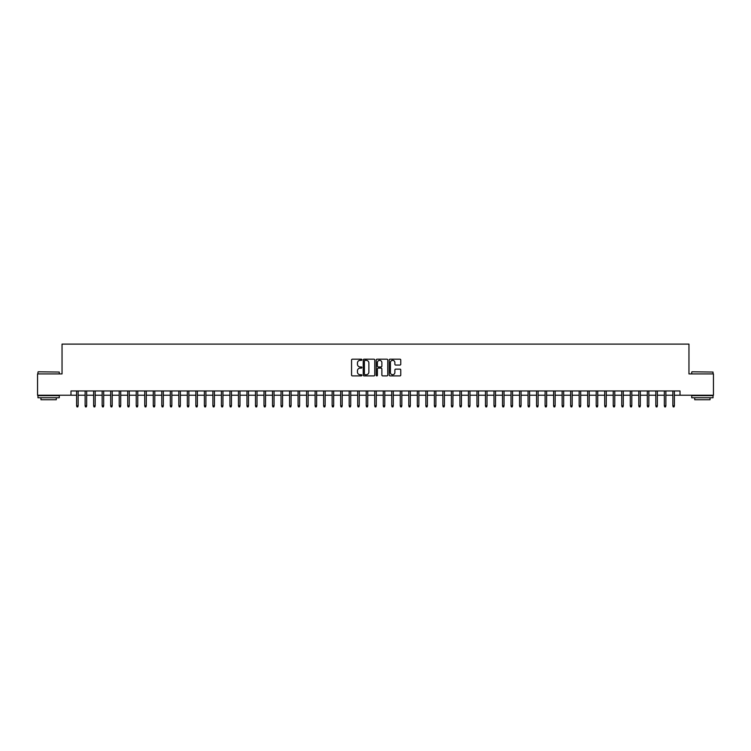 <?xml version="1.0" encoding="UTF-8"?>
<svg xmlns="http://www.w3.org/2000/svg" width="751" height="751" viewBox="0 0 751 751"><rect width="100%" height="100%" fill="white"/><g stroke="black" fill="none" stroke-linecap="round" stroke-linejoin="round"><path stroke-width="1.13" d="M361.869 359.757A0.582 0.582 0 0 0 361.287 359.175L352.407 359.175A0.835 0.835 0 0 0 351.571 360.011L351.571 375.059A0.835 0.835 0 0 0 352.407 375.894L361.287 375.894A0.582 0.582 0 0 0 361.869 375.312A0.582 0.582 0 0 0 361.287 374.73L360.133 374.73A2.675 2.675 0 0 1 357.457 372.055L357.457 370.797A2.675 2.675 0 0 1 360.133 368.121L361.287 368.121A0.582 0.582 0 0 0 361.869 367.539A0.582 0.582 0 0 0 361.287 366.948L360.133 366.948A2.675 2.675 0 0 1 357.457 364.273L357.457 363.024A2.675 2.675 0 0 1 360.133 360.349L361.287 360.349A0.582 0.582 0 0 0 361.869 359.757M399.936 365.07A0.835 0.835 0 0 0 400.771 364.235L400.771 360.011A0.835 0.835 0 0 0 399.936 359.175L390.069 359.175A0.835 0.835 0 0 0 389.234 360.011L389.234 375.059A0.835 0.835 0 0 0 390.069 375.894L399.936 375.894A0.835 0.835 0 0 0 400.771 375.059L400.771 369.961A0.835 0.835 0 0 0 399.936 369.126L395.711 369.126A0.835 0.835 0 0 0 394.876 369.961L394.876 372.487A2.234 2.234 0 0 1 392.642 374.73A2.234 2.234 0 0 1 390.407 372.487L390.407 362.583A2.234 2.234 0 0 1 392.642 360.349A2.234 2.234 0 0 1 394.876 362.583L394.876 364.235A0.835 0.835 0 0 0 395.711 365.07L399.936 365.07M70.979 395.223L37.55 395.223L37.55 373.923L62.042 373.923L62.042 344.108L688.958 344.108L688.958 373.923L713.45 373.923L713.45 395.223L680.021 395.223L680.021 390.961L70.979 390.961L70.979 395.223L76.602 395.223M374.768 360.011A0.835 0.835 0 0 0 373.932 359.175L364.066 359.175A0.835 0.835 0 0 0 363.231 360.011L363.231 375.059A0.835 0.835 0 0 0 364.066 375.894L373.932 375.894A0.835 0.835 0 0 0 374.768 375.059L374.768 360.011M377.068 359.175L386.934 359.175A0.835 0.835 0 0 1 387.769 360.011L387.769 375.059A0.835 0.835 0 0 1 386.934 375.894L382.71 375.894A0.835 0.835 0 0 1 381.874 375.059L381.874 368.957A0.835 0.835 0 0 0 381.039 368.121L378.241 368.121A0.835 0.835 0 0 0 377.406 368.957L377.406 375.312A0.582 0.582 0 0 1 376.814 375.894A0.582 0.582 0 0 1 376.232 375.312L376.232 360.011A0.835 0.835 0 0 1 377.068 359.175M78.142 395.223L85.126 395.223M86.656 395.223L93.64 395.223M95.17 395.223L102.155 395.223M103.694 395.223L110.679 395.223M112.209 395.223L119.193 395.223M120.723 395.223L127.717 395.223M129.247 395.223L136.231 395.223M137.762 395.223L144.746 395.223M146.285 395.223L153.27 395.223M154.8 395.223L161.784 395.223M163.314 395.223L170.299 395.223M171.838 395.223L178.822 395.223M180.353 395.223L187.337 395.223M188.867 395.223L195.861 395.223M197.391 395.223L204.375 395.223M205.905 395.223L212.89 395.223M214.429 395.223L221.414 395.223M222.944 395.223L229.928 395.223M231.458 395.223L238.442 395.223M239.982 395.223L246.966 395.223M248.497 395.223L255.481 395.223M257.011 395.223L263.995 395.223M265.535 395.223L272.519 395.223M274.049 395.223L281.034 395.223M282.573 395.223L289.557 395.223M291.088 395.223L298.072 395.223M299.602 395.223L306.586 395.223M308.126 395.223L315.11 395.223M316.64 395.223L323.625 395.223M325.155 395.223L332.139 395.223M333.679 395.223L340.663 395.223M342.193 395.223L349.177 395.223M350.717 395.223L357.701 395.223M359.231 395.223L366.216 395.223M367.746 395.223L374.73 395.223M376.27 395.223L383.254 395.223M384.784 395.223L391.769 395.223M393.299 395.223L400.283 395.223M401.823 395.223L408.807 395.223M410.337 395.223L417.321 395.223M418.861 395.223L425.845 395.223M427.375 395.223L434.36 395.223M435.89 395.223L442.874 395.223M444.414 395.223L451.398 395.223M452.928 395.223L459.912 395.223M461.443 395.223L468.427 395.223M469.966 395.223L476.951 395.223M478.481 395.223L485.465 395.223M487.005 395.223L493.989 395.223M495.519 395.223L502.503 395.223M504.034 395.223L511.018 395.223M512.558 395.223L519.542 395.223M521.072 395.223L528.056 395.223M529.586 395.223L536.571 395.223M538.11 395.223L545.095 395.223M546.625 395.223L553.609 395.223M555.139 395.223L562.133 395.223M563.663 395.223L570.647 395.223M572.178 395.223L579.162 395.223M580.701 395.223L587.686 395.223M589.216 395.223L596.2 395.223M597.73 395.223L604.715 395.223M606.254 395.223L613.238 395.223M614.769 395.223L621.753 395.223M623.283 395.223L630.277 395.223M631.807 395.223L638.791 395.223M640.321 395.223L647.306 395.223M648.845 395.223L655.83 395.223M657.36 395.223L664.344 395.223M665.874 395.223L672.858 395.223M674.398 395.223L680.021 395.223M364.986 360.349A0.582 0.582 0 0 0 364.404 360.931L364.404 374.139A0.582 0.582 0 0 0 364.986 374.73L366.197 374.73A2.675 2.675 0 0 0 368.872 372.055L368.872 363.024A2.675 2.675 0 0 0 366.197 360.349L364.986 360.349M381.874 362.62A2.234 2.234 0 0 0 379.64 360.386A2.234 2.234 0 0 0 377.406 362.62L377.406 366.113A0.835 0.835 0 0 0 378.241 366.948L381.039 366.948A0.835 0.835 0 0 0 381.874 366.113L381.874 362.62M76.602 405.784L76.949 406.892L77.794 406.892L78.142 405.784L76.602 405.784L76.602 390.961M78.142 405.784L78.142 390.961M38.235 371.792L59.273 372.055L38.235 371.792M48.627 397.777L37.972 397.777L37.972 395.646L59.273 395.646L59.273 397.777L48.627 397.777M56.287 397.777L56.287 399.729L40.958 399.729L40.958 397.777M691.981 371.792L713.028 372.055L691.981 371.792M702.373 397.777L691.727 397.777L691.727 395.646L713.028 395.646L713.028 397.777L702.373 397.777M710.042 397.777L710.042 399.729L694.713 399.729L694.713 397.777M85.126 405.784L85.464 406.892L86.318 406.892L86.656 405.784L85.126 405.784L85.126 390.961M86.656 405.784L86.656 390.961M93.64 405.784L93.978 406.892L94.833 406.892L95.17 405.784L93.64 405.784L93.64 390.961M95.17 405.784L95.17 390.961M102.155 405.784L102.502 406.892L103.347 406.892L103.694 405.784L102.155 405.784L102.155 390.961M103.694 405.784L103.694 390.961M110.679 405.784L111.017 406.892L111.871 406.892L112.209 405.784L110.679 405.784L110.679 390.961M112.209 405.784L112.209 390.961M119.193 405.784L119.531 406.892L120.385 406.892L120.723 405.784L119.193 405.784L119.193 390.961M120.723 405.784L120.723 390.961M127.717 405.784L128.055 406.892L128.909 406.892L129.247 405.784L127.717 405.784L127.717 390.961M129.247 405.784L129.247 390.961M136.231 405.784L136.569 406.892L137.424 406.892L137.762 405.784L136.231 405.784L136.231 390.961M137.762 405.784L137.762 390.961M144.746 405.784L145.093 406.892L145.938 406.892L146.285 405.784L144.746 405.784L144.746 390.961M146.285 405.784L146.285 390.961M153.27 405.784L153.608 406.892L154.462 406.892L154.8 405.784L153.27 405.784L153.27 390.961M154.8 405.784L154.8 390.961M161.784 405.784L162.122 406.892L162.976 406.892L163.314 405.784L161.784 405.784L161.784 390.961M163.314 405.784L163.314 390.961M170.299 405.784L170.646 406.892L171.491 406.892L171.838 405.784L170.299 405.784L170.299 390.961M171.838 405.784L171.838 390.961M178.822 405.784L179.16 406.892L180.015 406.892L180.353 405.784L178.822 405.784L178.822 390.961M180.353 405.784L180.353 390.961M187.337 405.784L187.675 406.892L188.529 406.892L188.867 405.784L187.337 405.784L187.337 390.961M188.867 405.784L188.867 390.961M195.861 405.784L196.199 406.892L197.053 406.892L197.391 405.784L195.861 405.784L195.861 390.961M197.391 405.784L197.391 390.961M204.375 405.784L204.713 406.892L205.567 406.892L205.905 405.784L204.375 405.784L204.375 390.961M205.905 405.784L205.905 390.961M212.89 405.784L213.237 406.892L214.082 406.892L214.429 405.784L212.89 405.784L212.89 390.961M214.429 405.784L214.429 390.961M221.414 405.784L221.752 406.892L222.606 406.892L222.944 405.784L221.414 405.784L221.414 390.961M222.944 405.784L222.944 390.961M229.928 405.784L230.266 406.892L231.12 406.892L231.458 405.784L229.928 405.784L229.928 390.961M231.458 405.784L231.458 390.961M238.442 405.784L238.79 406.892L239.635 406.892L239.982 405.784L238.442 405.784L238.442 390.961M239.982 405.784L239.982 390.961M246.966 405.784L247.304 406.892L248.159 406.892L248.497 405.784L246.966 405.784L246.966 390.961M248.497 405.784L248.497 390.961M255.481 405.784L255.819 406.892L256.673 406.892L257.011 405.784L255.481 405.784L255.481 390.961M257.011 405.784L257.011 390.961M263.995 405.784L264.343 406.892L265.197 406.892L265.535 405.784L263.995 405.784L263.995 390.961M265.535 405.784L265.535 390.961M272.519 405.784L272.857 406.892L273.711 406.892L274.049 405.784L272.519 405.784L272.519 390.961M274.049 405.784L274.049 390.961M281.034 405.784L281.381 406.892L282.226 406.892L282.573 405.784L281.034 405.784L281.034 390.961M282.573 405.784L282.573 390.961M289.557 405.784L289.895 406.892L290.75 406.892L291.088 405.784L289.557 405.784L289.557 390.961M291.088 405.784L291.088 390.961M298.072 405.784L298.41 406.892L299.264 406.892L299.602 405.784L298.072 405.784L298.072 390.961M299.602 405.784L299.602 390.961M306.586 405.784L306.934 406.892L307.779 406.892L308.126 405.784L306.586 405.784L306.586 390.961M308.126 405.784L308.126 390.961M315.11 405.784L315.448 406.892L316.302 406.892L316.64 405.784L315.11 405.784L315.11 390.961M316.64 405.784L316.64 390.961M323.625 405.784L323.963 406.892L324.817 406.892L325.155 405.784L323.625 405.784L323.625 390.961M325.155 405.784L325.155 390.961M332.139 405.784L332.486 406.892L333.341 406.892L333.679 405.784L332.139 405.784L332.139 390.961M333.679 405.784L333.679 390.961M340.663 405.784L341.001 406.892L341.855 406.892L342.193 405.784L340.663 405.784L340.663 390.961M342.193 405.784L342.193 390.961M349.177 405.784L349.525 406.892L350.37 406.892L350.717 405.784L349.177 405.784L349.177 390.961M350.717 405.784L350.717 390.961M357.701 405.784L358.039 406.892L358.894 406.892L359.231 405.784L357.701 405.784L357.701 390.961M359.231 405.784L359.231 390.961M366.216 405.784L366.554 406.892L367.408 406.892L367.746 405.784L366.216 405.784L366.216 390.961M367.746 405.784L367.746 390.961M374.73 405.784L375.078 406.892L375.922 406.892L376.27 405.784L374.73 405.784L374.73 390.961M376.27 405.784L376.27 390.961M383.254 405.784L383.592 406.892L384.446 406.892L384.784 405.784L383.254 405.784L383.254 390.961M384.784 405.784L384.784 390.961M391.769 405.784L392.106 406.892L392.961 406.892L393.299 405.784L391.769 405.784L391.769 390.961M393.299 405.784L393.299 390.961M400.283 405.784L400.63 406.892L401.475 406.892L401.823 405.784L400.283 405.784L400.283 390.961M401.823 405.784L401.823 390.961M408.807 405.784L409.145 406.892L409.999 406.892L410.337 405.784L408.807 405.784L408.807 390.961M410.337 405.784L410.337 390.961M417.321 405.784L417.659 406.892L418.514 406.892L418.861 405.784L417.321 405.784L417.321 390.961M418.861 405.784L418.861 390.961M425.845 405.784L426.183 406.892L427.037 406.892L427.375 405.784L425.845 405.784L425.845 390.961M427.375 405.784L427.375 390.961M434.36 405.784L434.698 406.892L435.552 406.892L435.89 405.784L434.36 405.784L434.36 390.961M435.89 405.784L435.89 390.961M442.874 405.784L443.221 406.892L444.066 406.892L444.414 405.784L442.874 405.784L442.874 390.961M444.414 405.784L444.414 390.961M451.398 405.784L451.736 406.892L452.59 406.892L452.928 405.784L451.398 405.784L451.398 390.961M452.928 405.784L452.928 390.961M459.912 405.784L460.25 406.892L461.105 406.892L461.443 405.784L459.912 405.784L459.912 390.961M461.443 405.784L461.443 390.961M468.427 405.784L468.774 406.892L469.619 406.892L469.966 405.784L468.427 405.784L468.427 390.961M469.966 405.784L469.966 390.961M476.951 405.784L477.289 406.892L478.143 406.892L478.481 405.784L476.951 405.784L476.951 390.961M478.481 405.784L478.481 390.961M485.465 405.784L485.803 406.892L486.657 406.892L487.005 405.784L485.465 405.784L485.465 390.961M487.005 405.784L487.005 390.961M493.989 405.784L494.327 406.892L495.181 406.892L495.519 405.784L493.989 405.784L493.989 390.961M495.519 405.784L495.519 390.961M502.503 405.784L502.841 406.892L503.696 406.892L504.034 405.784L502.503 405.784L502.503 390.961M504.034 405.784L504.034 390.961M511.018 405.784L511.365 406.892L512.21 406.892L512.558 405.784L511.018 405.784L511.018 390.961M512.558 405.784L512.558 390.961M519.542 405.784L519.88 406.892L520.734 406.892L521.072 405.784L519.542 405.784L519.542 390.961M521.072 405.784L521.072 390.961M528.056 405.784L528.394 406.892L529.248 406.892L529.586 405.784L528.056 405.784L528.056 390.961M529.586 405.784L529.586 390.961M536.571 405.784L536.918 406.892L537.763 406.892L538.11 405.784L536.571 405.784L536.571 390.961M538.11 405.784L538.11 390.961M545.095 405.784L545.433 406.892L546.287 406.892L546.625 405.784L545.095 405.784L545.095 390.961M546.625 405.784L546.625 390.961M553.609 405.784L553.947 406.892L554.801 406.892L555.139 405.784L553.609 405.784L553.609 390.961M555.139 405.784L555.139 390.961M562.133 405.784L562.471 406.892L563.325 406.892L563.663 405.784L562.133 405.784L562.133 390.961M563.663 405.784L563.663 390.961M570.647 405.784L570.985 406.892L571.84 406.892L572.178 405.784L570.647 405.784L570.647 390.961M572.178 405.784L572.178 390.961M579.162 405.784L579.509 406.892L580.354 406.892L580.701 405.784L579.162 405.784L579.162 390.961M580.701 405.784L580.701 390.961M587.686 405.784L588.024 406.892L588.878 406.892L589.216 405.784L587.686 405.784L587.686 390.961M589.216 405.784L589.216 390.961M596.2 405.784L596.538 406.892L597.392 406.892L597.73 405.784L596.2 405.784L596.2 390.961M597.73 405.784L597.73 390.961M604.715 405.784L605.062 406.892L605.907 406.892L606.254 405.784L604.715 405.784L604.715 390.961M606.254 405.784L606.254 390.961M613.238 405.784L613.576 406.892L614.431 406.892L614.769 405.784L613.238 405.784L613.238 390.961M614.769 405.784L614.769 390.961M621.753 405.784L622.091 406.892L622.945 406.892L623.283 405.784L621.753 405.784L621.753 390.961M623.283 405.784L623.283 390.961M630.277 405.784L630.615 406.892L631.469 406.892L631.807 405.784L630.277 405.784L630.277 390.961M631.807 405.784L631.807 390.961M638.791 405.784L639.129 406.892L639.983 406.892L640.321 405.784L638.791 405.784L638.791 390.961M640.321 405.784L640.321 390.961M647.306 405.784L647.653 406.892L648.498 406.892L648.845 405.784L647.306 405.784L647.306 390.961M648.845 405.784L648.845 390.961M655.83 405.784L656.167 406.892L657.022 406.892L657.36 405.784L655.83 405.784L655.83 390.961M657.36 405.784L657.36 390.961M664.344 405.784L664.682 406.892L665.536 406.892L665.874 405.784L664.344 405.784L664.344 390.961M665.874 405.784L665.874 390.961M672.858 405.784L673.206 406.892L674.051 406.892L674.398 405.784L672.858 405.784L672.858 390.961M674.398 405.784L674.398 390.961M37.972 373.923L37.972 372.055M59.273 373.923L59.273 372.055M691.727 373.923L691.727 372.055M713.028 373.923L713.028 372.055"/></g></svg>
